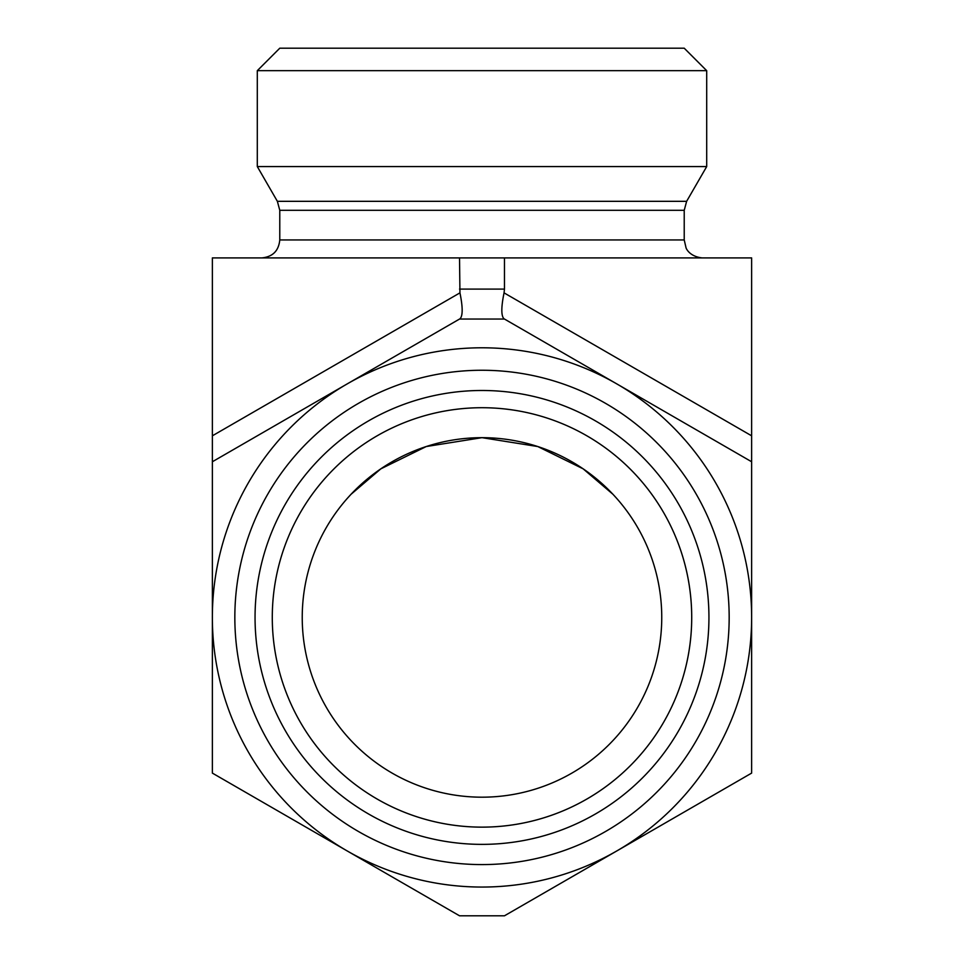 <?xml version="1.0" encoding="UTF-8"?>
<svg xmlns="http://www.w3.org/2000/svg" width="964" height="964" viewBox="0 0 964 964"><rect width="100%" height="100%" fill="white"/><g stroke="black" fill="none" stroke-linecap="round" stroke-linejoin="round"><path stroke-width="1.45" d="M691.718 617.43A209.718 209.718 0 0 0 482 407.712A209.718 209.718 0 0 0 272.282 617.43A209.718 209.718 0 0 0 482 827.136A209.718 209.718 0 0 0 691.718 617.43M708.938 617.43A226.938 226.938 0 0 1 368.525 813.965A226.938 226.938 0 0 1 368.525 420.894A226.938 226.938 0 0 1 708.938 617.43M272.282 617.43A209.718 209.718 0 0 0 586.859 799.048A209.718 209.718 0 0 0 586.859 435.812A209.718 209.718 0 0 0 272.282 617.43M661.75 617.43A179.75 179.75 0 0 0 392.119 461.756A179.75 179.75 0 0 0 392.119 773.104A179.75 179.75 0 0 0 661.75 617.43M751.631 617.43A269.631 269.631 0 0 0 347.185 383.913A269.631 269.631 0 0 0 347.185 850.935A269.631 269.631 0 0 0 751.631 617.43M729.17 617.43A247.17 247.17 0 0 1 358.415 831.474A247.17 247.17 0 0 1 358.415 403.374A247.17 247.17 0 0 1 729.17 617.43M212.369 461.756L459.527 319.048L504.473 319.048L751.631 461.756L751.631 773.104L504.473 915.8L459.527 915.8L212.369 773.104L212.369 257.918L459.527 257.918L459.949 292.863C462.901 307.371 462.901 316.023 459.949 318.819L459.949 318.819M459.527 257.918L751.631 257.918L751.631 435.812L504.052 292.863L504.473 289.092L459.527 289.092M751.631 461.756L751.631 435.812M616.791 498.496L612.984 494.315L583.16 468.841L537.767 446.537L583.16 468.841L612.971 494.303L616.791 498.496M537.755 446.537L482 437.668L426.245 446.537L380.84 468.841L351.029 494.303L347.209 498.496L351.017 494.315L380.84 468.841L426.245 446.537L482 437.668L537.755 446.537M257.304 70.673L706.696 70.673L706.696 166.567L257.304 166.567L257.304 70.673L279.777 48.2L684.223 48.2L706.696 70.673M261.798 257.918C272.716 256.846 278.704 250.857 279.777 239.94L279.777 210.309L277.367 201.319L257.304 166.567M504.473 257.918L504.473 289.092M504.052 292.863C501.099 307.371 501.099 316.023 504.052 318.819L504.052 318.819M277.367 201.319L686.633 201.319L706.696 166.567M279.777 210.309L684.223 210.309L686.633 201.319M279.777 239.94L684.223 239.94L684.223 210.309M459.949 292.863L212.369 435.812M684.223 239.94L686.055 247.844C685.934 247.844 689.091 256.496 702.202 257.918"/></g></svg>
